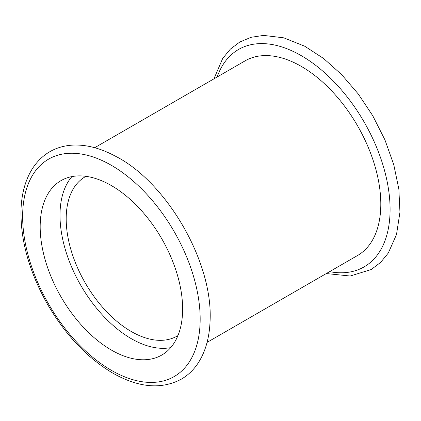 <?xml version="1.0" encoding="UTF-8"?>
<svg xmlns="http://www.w3.org/2000/svg" width="421" height="421" viewBox="0 0 421 421"><rect width="100%" height="100%" fill="white"/><g stroke="black" fill="none" stroke-linecap="round" stroke-linejoin="round"><path stroke-width="0.63" d="M111.402 350.077A100.719 58.151 -120 0 0 161.764 355.066A100.719 58.151 -120 0 0 161.764 238.76A100.719 58.151 -120 0 0 61.04 180.609A100.719 58.151 -120 0 0 45.6 261.32A100.719 58.151 -120 0 0 111.402 350.077M85.979 176.336A91.962 53.093 -120 0 0 85.237 176.752A91.962 53.093 -120 0 0 71.144 250.442A91.962 53.093 -120 0 0 131.22 331.485A91.962 53.093 -120 0 0 177.199 336.037A91.962 53.093 -120 0 0 177.93 335.6M71.933 176.594A100.719 58.151 -120 0 0 68.439 258.978A100.719 58.151 -120 0 0 131.22 338.631A100.719 58.151 -120 0 0 170.684 347.635M207.074 342.389L357.524 255.526A112.402 64.892 -120 0 0 357.524 125.737A112.402 64.892 -120 0 0 245.122 60.845L94.678 147.708M111.402 370.338A125.537 72.48 -120 0 0 188.276 260.967A125.537 72.48 -120 0 0 34.527 172.205A125.537 72.48 -120 0 0 111.402 370.338M329.569 271.666A125.537 72.48 -120 0 0 364.091 121.948A125.537 72.48 -120 0 0 217.168 76.985M112.612 373.011C87.205 357.887 65.534 335.027 47.594 304.425C28.981 271.434 20.134 239.512 21.05 208.663C21.792 192.623 25.707 179.088 32.796 168.053C42.521 153.554 56.14 145.887 73.659 145.056C86.858 144.677 100.608 148.303 114.901 155.923C165.821 181.198 213.652 261.93 210.026 321.855C209.332 337.995 205.437 351.619 198.344 362.728C193.807 369.706 188.129 375.19 181.309 379.174C161.348 389.772 138.446 387.715 112.612 373.011M213.91 78.869L222.72 58.403L230.392 49.089L239.775 42.021L251.09 37.295L263.578 35.401L283.791 37.837L304.825 46.273L323.623 58.503L341.663 74.622L358.271 93.983L372.79 115.801L384.968 139.951L393.782 164.758L398.861 189.176L399.95 212.205L396.508 234.529L388.267 253.074L380.605 262.425L371.233 269.524L350.198 276.023L326.307 273.55"/></g></svg>
